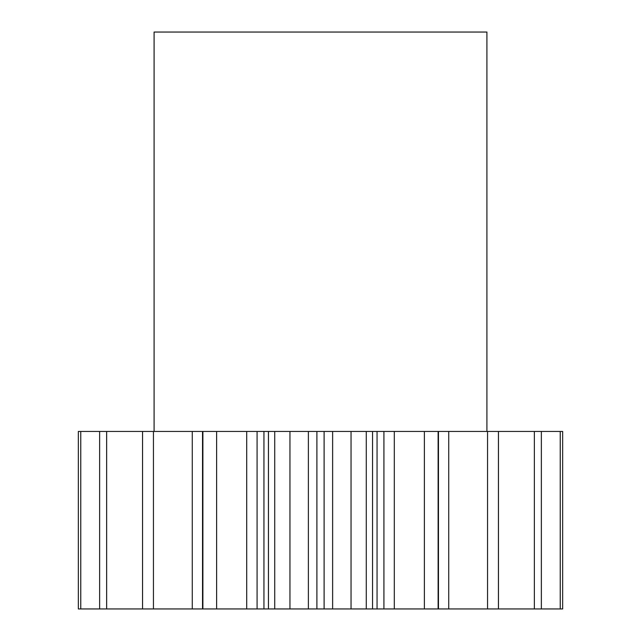 <?xml version="1.0" encoding="UTF-8"?>
<svg xmlns="http://www.w3.org/2000/svg" width="641" height="641" viewBox="0 0 641 641"><rect width="100%" height="100%" fill="white"/><g stroke="black" fill="none" stroke-linecap="round" stroke-linejoin="round"><path stroke-width="0.96" d="M486.912 431.441L486.912 32.05L154.088 32.05L154.088 431.441M274.725 608.95L268.443 608.95L268.443 431.441L274.725 431.441L274.725 608.95L289.948 608.95L289.948 431.441L274.725 431.441M216.618 431.441L216.618 608.95L202.532 608.95L202.532 431.441L268.443 431.441M202.885 608.95L202.885 431.441M257.081 431.441L257.081 608.95L263.948 608.95L263.948 431.441M257.081 608.95L246.705 608.95L246.705 431.441M216.618 608.95L246.705 608.95M202.532 608.95L192.26 608.95L192.26 431.441L202.532 431.441M80.758 608.95L80.758 431.441L78.346 431.441L78.346 608.95L192.26 608.95M560.242 431.441L562.654 431.441L562.654 608.95L560.242 608.95L560.242 431.441L448.74 431.441L448.74 608.95L487.553 608.95L487.553 431.441M487.553 608.95L560.242 608.95M448.74 608.95L438.468 608.95L438.468 431.441L448.74 431.441M377.052 431.441L377.052 608.95L366.275 608.95L366.275 431.441L394.295 431.441L394.295 608.95L438.468 608.95M394.295 608.95L383.919 608.95L383.919 431.441M377.052 608.95L383.919 608.95M366.275 608.95L351.052 608.95L351.052 431.441L332.631 431.441L332.631 608.95L351.052 608.95M332.631 608.95L324.106 608.95L324.106 431.441L332.631 431.441M289.948 431.441L316.894 431.441L316.894 608.95L324.106 608.95M316.894 608.95L308.369 608.95L308.369 431.441M289.948 608.95L308.369 608.95M268.443 608.95L263.948 608.95M316.894 431.441L324.106 431.441M366.275 431.441L351.052 431.441M394.295 431.441L438.468 431.441M80.758 431.441L192.26 431.441M153.447 608.95L153.447 431.441M142.55 608.95L142.55 431.441M106.638 608.95L106.638 431.441M99.635 608.95L99.635 431.441M78.346 608.95L78.346 431.441M541.365 608.95L541.365 431.441M534.362 608.95L534.362 431.441M498.45 608.95L498.45 431.441M438.115 608.95L438.115 431.441M424.382 608.95L424.382 431.441M372.557 608.95L372.557 431.441"/></g></svg>
